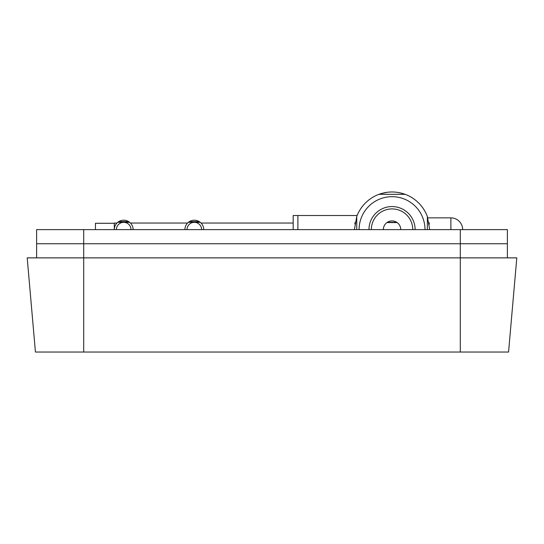 <?xml version="1.0" encoding="UTF-8"?>
<svg xmlns="http://www.w3.org/2000/svg" width="544" height="544" viewBox="0 0 544 544"><rect width="100%" height="100%" fill="white"/><g stroke="black" fill="none" stroke-linecap="round" stroke-linejoin="round"><path stroke-width="0.82" d="M36.618 257.876L36.618 243.753L507.382 243.753L507.382 229.629L36.618 229.629L36.618 243.753L507.382 243.753L507.382 257.876M27.2 257.876L516.8 257.876L508.565 352.029L35.435 352.029L27.2 257.876M383.336 229.629A8.711 8.711 0 0 1 392.047 220.918A8.711 8.711 0 0 1 400.758 229.629M354.382 229.629L356.742 216.526A37.658 37.658 0 0 1 378.944 194.324C387.675 191.196 396.413 191.196 405.151 194.324A37.658 37.658 0 0 1 427.353 216.526L429.706 229.629M429.202 223.496L429.046 222.605M429.046 222.618L429.325 224.264M355.055 222.571L354.824 223.897M401.812 193.256L399.554 192.726M386.09 192.44L384.608 192.712M390.449 192.005L392.047 191.971L390.449 192.005M401.839 193.263L398.698 192.562M387.396 192.256L381.453 193.487M368.982 229.629A23.066 23.066 0 0 1 392.047 206.564A23.066 23.066 0 0 1 415.113 229.629M425 229.629A32.953 32.953 0 0 0 392.047 196.676A32.953 32.953 0 0 0 359.094 229.629M427.353 216.526L427.353 229.629M378.944 194.324L405.151 194.324M356.742 229.629L356.742 216.526M412.76 229.629A20.713 20.713 0 0 0 392.047 208.916A20.713 20.713 0 0 0 371.334 229.629M396.8 222.333L387.294 222.333M131.002 229.629A7.296 7.296 0 0 0 123.706 222.333A7.296 7.296 0 0 0 116.409 229.629M116.98 223.04L114.294 223.04L114.294 229.629A9.418 9.418 0 0 1 117.756 222.333L129.656 222.333A9.418 9.418 0 0 1 133.124 229.629M129.656 222.333A9.418 9.418 0 0 0 128.67 221.626L118.748 221.626A9.418 9.418 0 0 0 117.756 222.333L118.748 221.626A9.418 9.418 0 0 1 128.67 221.626L129.656 222.333L123.706 222.333M184.906 229.629A9.418 9.418 0 0 1 188.374 222.333L189.366 221.626A9.418 9.418 0 0 1 199.281 221.626L200.274 222.333A9.418 9.418 0 0 1 203.742 229.629M201.62 229.629A7.296 7.296 0 0 0 194.324 222.333L188.374 222.333A9.418 9.418 0 0 1 189.366 221.626L199.281 221.626A9.418 9.418 0 0 1 200.274 222.333L194.324 222.333A7.296 7.296 0 0 0 187.027 229.629M194.324 222.333L200.274 222.333M130.431 223.04L187.598 223.04M201.049 223.04L293.182 223.04M95.458 229.629L95.458 223.278L114.294 223.278M357.136 215.506L297.894 215.506L297.894 229.629M293.182 229.629L293.182 215.506L297.894 215.506M83.694 352.029L83.694 229.629M460.306 352.029L460.306 229.629M450.894 229.629L450.894 217.858L427.822 217.858M386.947 222.571L397.14 222.571M462.658 229.629A11.771 11.771 0 0 0 450.894 217.858"/></g></svg>
